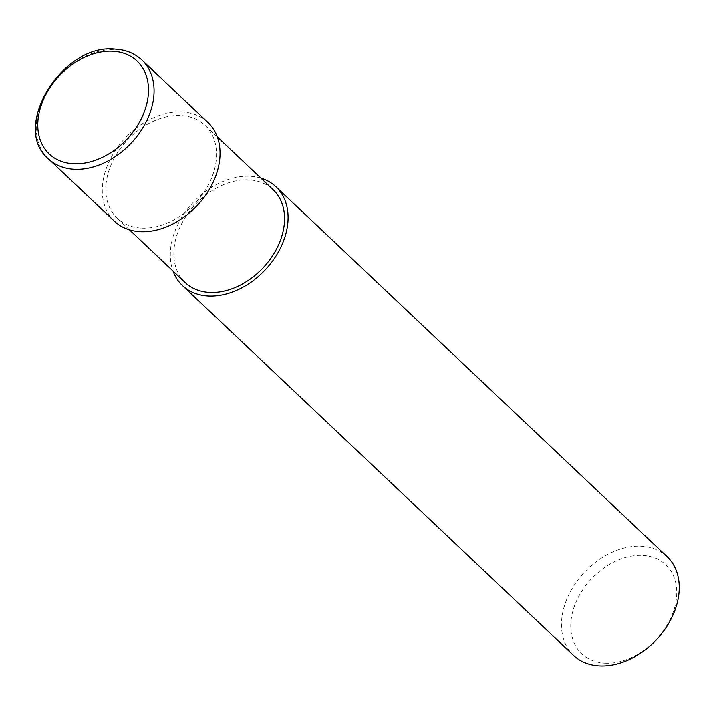 <?xml version="1.0" encoding="UTF-8"?>
<svg xmlns="http://www.w3.org/2000/svg" width="715" height="715" viewBox="0 0 715 715"><rect width="100%" height="100%" fill="white"/><g stroke="black" fill="none" stroke-linecap="round" stroke-linejoin="round"><path stroke-width="0.54" stroke-dasharray="3.58 2.68" d="M573.636 655.467A68.005 49.335 133.4 0 1 573.055 587.042A68.005 49.335 133.4 0 1 641.087 546.197A68.005 49.335 133.4 0 1 667.086 556.645M260.895 178.142A68.005 49.335 -46.6 0 0 249.928 176.292A68.005 49.335 -46.6 0 0 188.68 207.591A68.005 49.335 -46.6 0 0 173.039 271.039M605.105 663.154A61.204 44.401 -46.6 0 0 673.369 611.674A61.204 44.401 -46.6 0 0 642.419 555.394A61.204 44.401 -46.6 0 0 574.154 606.874A61.204 44.401 -46.6 0 0 605.105 663.154M185.274 282.604A63.93 46.368 133.4 0 1 184.729 218.29A63.93 46.368 133.4 0 1 248.677 179.885A63.93 46.368 133.4 0 1 273.121 189.707M141.677 228.094A63.93 46.368 -46.6 0 0 205.634 189.698A63.93 46.368 -46.6 0 0 205.089 125.375A63.93 46.368 -46.6 0 0 180.654 115.553A63.93 46.368 -46.6 0 0 116.697 153.957A63.93 46.368 -46.6 0 0 117.242 218.281A63.93 46.368 -46.6 0 0 141.677 228.094M114.436 221.239A68.005 49.335 133.4 0 1 113.864 152.813A68.005 49.335 133.4 0 1 181.896 111.969A68.005 49.335 133.4 0 1 207.895 122.417M141.91 60.015A68.005 49.335 -46.6 0 0 115.91 49.567A68.005 49.335 -46.6 0 0 47.878 90.412A68.005 49.335 -46.6 0 0 48.45 158.837M217.315 136.94L205.089 125.375M129.469 229.837L117.242 218.281"/><path stroke-width="1.07" d="M275.919 186.74L667.086 556.645A68.005 49.335 133.4 0 1 667.667 625.071A68.005 49.335 133.4 0 1 599.635 665.915A68.005 49.335 133.4 0 1 573.636 655.467L182.468 285.571A68.005 49.335 -46.6 0 0 208.467 296.019A68.005 49.335 -46.6 0 0 276.499 255.166A68.005 49.335 -46.6 0 0 275.919 186.74A68.005 49.335 -46.6 0 0 260.895 178.142M173.039 271.039A68.005 49.335 -46.6 0 0 182.468 285.571M217.315 136.94L273.121 189.707A63.93 46.368 133.4 0 1 273.657 254.031A63.93 46.368 133.4 0 1 209.709 292.426A63.93 46.368 133.4 0 1 185.274 282.604L129.469 229.837M141.91 60.015L207.895 122.417A68.005 49.335 133.4 0 1 208.467 190.842A68.005 49.335 133.4 0 1 140.435 231.687A68.005 49.335 133.4 0 1 114.436 221.239L48.45 158.837A68.005 49.335 -46.6 0 0 74.449 169.285A68.005 49.335 -46.6 0 0 142.482 128.441A68.005 49.335 -46.6 0 0 141.91 60.015C134.688 53.312 125.679 49.666 114.865 49.085C62.241 43.311 10.43 127.735 48.45 158.837M112.621 51.23A63.93 46.368 133.4 0 1 144.957 110.003A63.93 46.368 133.4 0 1 73.654 163.771A63.93 46.368 133.4 0 1 41.318 104.989A63.93 46.368 133.4 0 1 112.621 51.23"/></g></svg>
